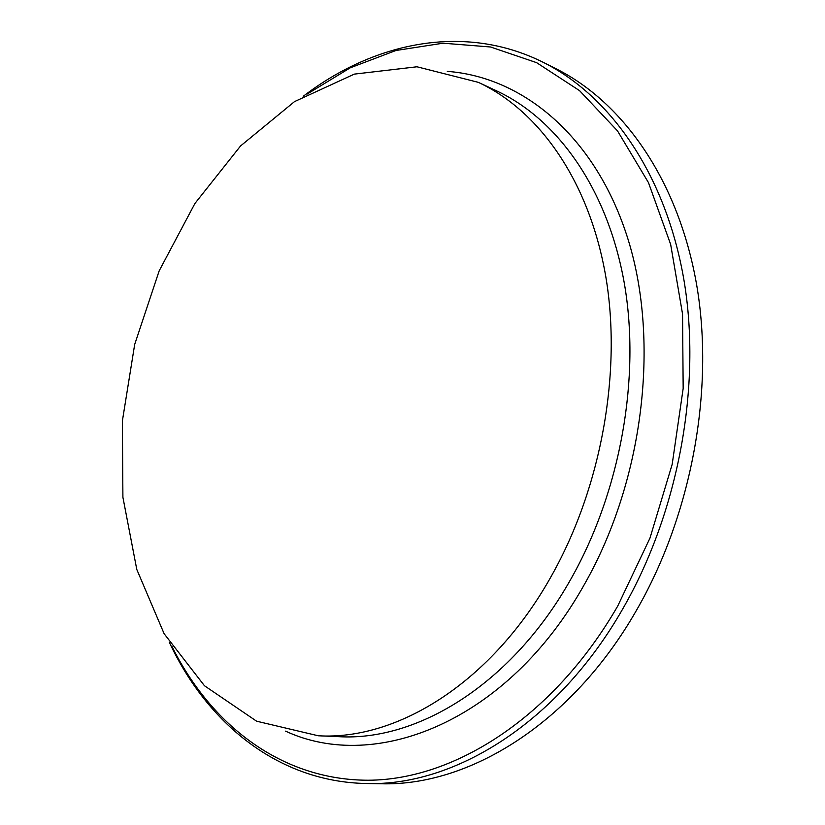 <?xml version="1.0" encoding="UTF-8"?>
<svg xmlns="http://www.w3.org/2000/svg" width="825" height="825" viewBox="0 0 825 825"><rect width="100%" height="100%" fill="white"/><g stroke="black" fill="none" stroke-linecap="round" stroke-linejoin="round"><path stroke-width="1.24" d="M169.393 642.428C207.178 723.308 278.272 781.987 366.506 783.513L380.768 783.75C468.507 786.555 571.612 723.793 636.436 610.387C691.793 514.522 714.584 389.74 696.712 285.182C678.552 180.572 623.205 102.321 555.998 68.733L543.242 62.339C464.3 22.904 374.137 42.054 303.229 96.298M551.853 575.211C601.58 486.523 621.978 371.693 605.746 276.375C589.246 181.005 539.179 110.715 478.356 82.356L416.976 66.784L354.338 74.116L294.494 101.63L240.57 145.943L194.896 203.517L159.184 270.827L134.681 344.458L122.358 421.08L122.904 497.279L136.785 569.436L164.103 633.672L204.456 685.74L256.596 721.194L318.223 735.766C397.774 740.602 492.659 681.883 551.853 575.211M366.506 783.513C454.317 786.338 557.772 722.999 622.999 608.468C678.676 511.644 701.735 385.626 683.966 280.191C665.909 174.694 610.5 95.958 543.242 62.339M171.847 646.253C210.922 725 281.542 780.172 368.249 780.233C454.554 779.883 553.668 717.111 617.698 606.097L649.987 538.055L672.179 464.341L683.172 388.441L682.543 313.985L670.653 244.406L648.481 182.634L617.512 130.897L579.583 90.668L536.632 62.669L490.555 46.994L443.128 43.199L395.918 50.49L350.233 67.825L307.178 94.05M285.605 731.146C375.674 773.221 507.963 721.39 584.512 584.213C643.314 480.872 659.99 342.736 628.268 240.034C596.393 137.115 523.411 77.003 447.294 71.373M318.223 735.766L338.59 736.663C418.11 741.458 512.593 683.502 571.312 578.304C620.668 490.782 640.716 377.458 624.308 283.222C607.633 188.946 557.535 119.254 496.722 90.936M496.825 90.987L478.356 82.356"/></g></svg>
